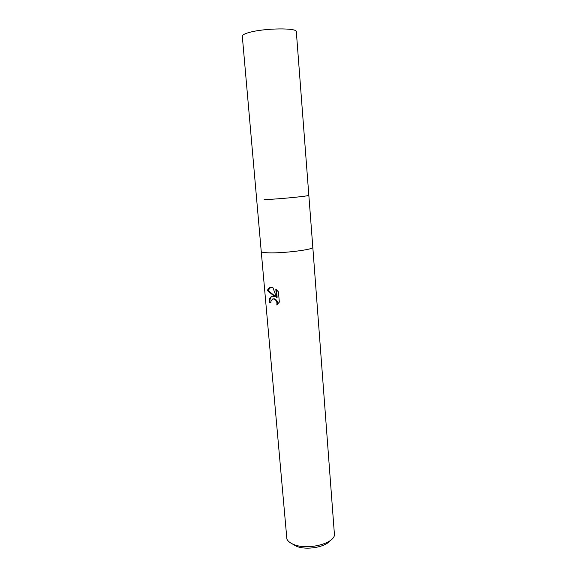 <?xml version="1.0" encoding="UTF-8"?>
<svg xmlns="http://www.w3.org/2000/svg" width="577" height="577" viewBox="0 0 577 577"><rect width="100%" height="100%" fill="white"/><g stroke="black" fill="none" stroke-linecap="round" stroke-linejoin="round"><path stroke-width="0.87" d="M256.678 199.548L261.244 251.543C261.388 252.257 263.884 252.69 268.723 252.834C283.754 253.382 314.292 249.488 312.813 247.302L312.813 247.288M312.813 247.302L334.48 535.189C332.951 544.068 307.13 550.177 293.909 544.551C290.296 543.137 287.959 541.32 286.892 539.106L261.244 251.543C261.388 252.257 263.884 252.69 268.723 252.834C283.754 253.382 314.292 249.488 312.813 247.302L308.832 195.264C310.217 196.014 279.246 199.087 264.136 199.656L264.129 199.656C279.246 199.087 310.217 196.014 308.832 195.264L308.832 195.257M272.467 296.217L275.013 296.766L267.411 290.606C268.067 288.377 269.495 287.31 271.709 287.425L272.957 287.685L276.513 297.451L275.806 289.164L278.446 291.897L279.318 302.117L276.794 305.009C277.328 302.24 276.426 300.256 274.097 299.059L272.705 298.944L271.01 300.92L270.894 302.737L269.315 302.478C269.019 298.836 270.072 296.744 272.467 296.217M291.984 543.707L296.427 546.289C306.409 550.472 325.529 547.184 330.21 540.562M270.591 287.454L268.06 290.455L275.633 296.614L275.013 296.766M268.06 290.455L267.411 290.606M276.491 289.719L277.14 297.292L276.513 297.451M272.308 296.232C270.462 297.133 269.675 299.16 269.949 302.319L270.873 302.485M272.986 298.9L274.717 298.908C276.866 299.953 277.811 301.793 277.544 304.411M269.949 302.319L269.315 302.478M256.678 199.555L242.304 36.156C242.275 34.93 244.742 33.654 249.69 32.334C265.045 28.057 297.415 27.732 296.326 31.713L308.832 195.264M274.097 299.059L274.717 298.908"/></g></svg>
